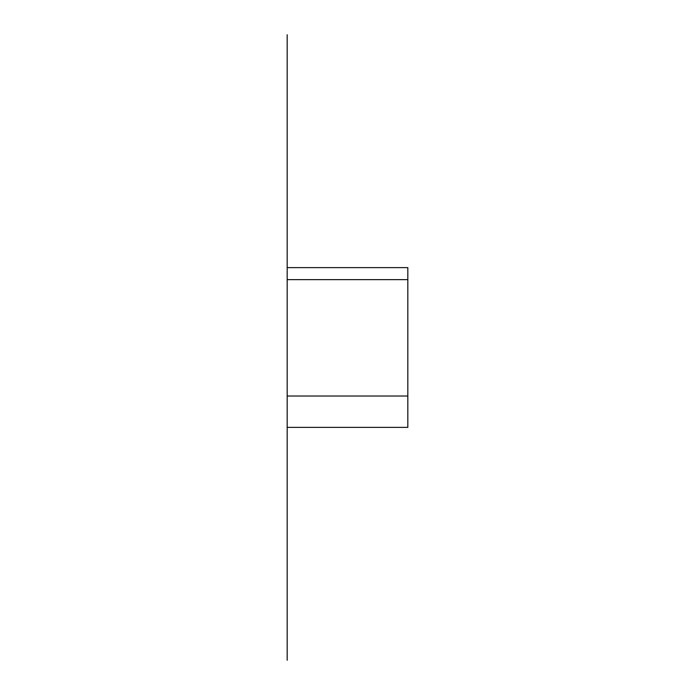 <?xml version="1.0" encoding="UTF-8"?>
<svg xmlns="http://www.w3.org/2000/svg" width="695" height="695" viewBox="0 0 695 695"><rect width="100%" height="100%" fill="white"/><g stroke="black" fill="none" stroke-linecap="round" stroke-linejoin="round"><path stroke-width="1.04" d="M287.174 279.633L407.826 279.633L407.826 267.618L287.174 267.618L287.174 427.382L407.826 427.382L407.826 396.02L287.174 396.02M407.826 279.633L407.826 396.02M287.174 427.382L407.826 427.382L287.174 427.382L407.826 427.382L287.174 427.382L287.174 660.25L287.174 34.75L287.174 267.618L407.826 267.618L287.174 267.618"/></g></svg>
